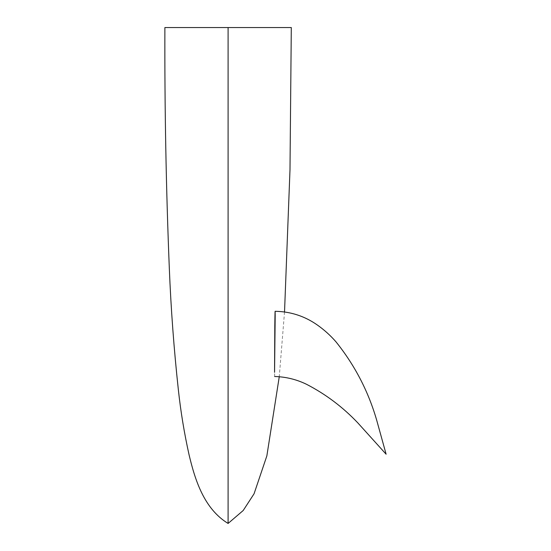<?xml version="1.0" encoding="UTF-8"?>
<svg xmlns="http://www.w3.org/2000/svg" width="551" height="551" viewBox="0 0 551 551"><rect width="100%" height="100%" fill="white"/><g stroke="black" fill="none" stroke-linecap="round" stroke-linejoin="round"><path stroke-width="0.41" stroke-dasharray="2.75 2.07" d="M164.887 27.55L291.3 27.55M274.632 376.505L275.114 311.294M284.53 311.962L279.267 376.712"/><path stroke-width="0.83" d="M228.093 27.55L164.887 27.55C164.604 107.865 166.085 188.139 169.322 268.385C170.955 308.904 173.958 349.313 178.338 389.612C180.7 411.549 184.275 433.272 189.069 454.789C195.178 480.575 204.263 508.904 228.093 523.45L228.093 27.55L291.3 27.55L289.991 169.811L284.53 311.962M274.797 326.364C274.99 311.281 275.121 307.672 275.19 315.53L274.556 372.311L274.797 326.364M279.267 376.712L266.856 455.884L254.066 493.772L243.205 510.502L228.093 523.45M275.114 311.294C290.604 311.556 304.675 316.122 317.328 325C324.16 329.808 330.345 335.373 335.869 341.696C354.734 365.127 368.364 391.355 376.739 420.358L386.113 454.21L357.875 422.948C342.853 407.093 325.724 394.206 306.501 384.281C296.431 379.398 285.811 376.808 274.632 376.505"/></g></svg>
